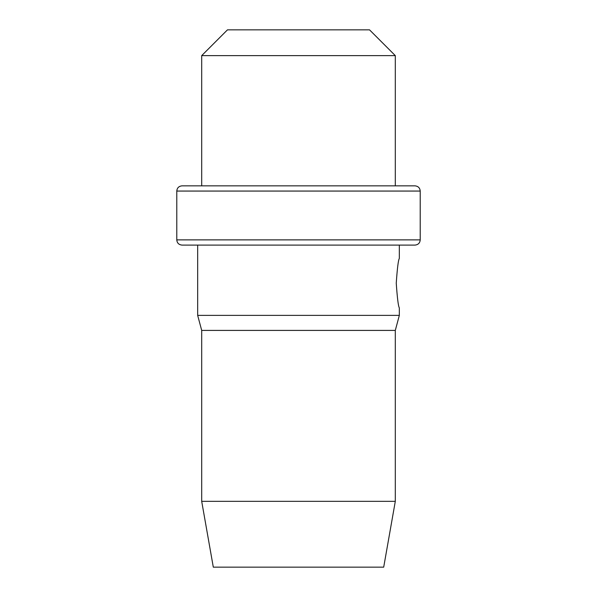 <?xml version="1.0" encoding="UTF-8"?>
<svg xmlns="http://www.w3.org/2000/svg" width="597" height="597" viewBox="0 0 597 597"><rect width="100%" height="100%" fill="white"/><g stroke="black" fill="none" stroke-linecap="round" stroke-linejoin="round"><path stroke-width="0.9" d="M395.304 55.625L201.696 55.625L201.696 185.846L395.304 185.846L395.304 55.625L369.528 29.85L227.472 29.85L201.696 55.625M414.99 185.846L182.01 185.846C178.809 186.182 177.07 187.921 176.787 191.062L420.213 191.062C419.93 187.921 418.191 186.182 414.99 185.846M414.99 245.098L182.01 245.098C178.809 244.755 177.07 243.016 176.787 239.875L420.213 239.875C419.93 243.016 418.191 244.755 414.99 245.098M399.333 307.873L399.333 315.38L197.667 315.38L197.667 245.098M396.251 283.15C397.289 268.165 398.318 259.919 399.333 258.434C398.318 259.919 397.289 268.165 396.251 283.15C397.289 298.142 398.318 306.38 399.333 307.873C398.318 306.38 397.289 298.142 396.251 283.15M197.667 315.38L201.696 330.41L395.304 330.41L399.333 315.38M395.304 330.41L395.304 501.338L201.696 501.338L201.696 330.41M201.696 501.338L213.301 567.15L383.699 567.15L395.304 501.338M176.787 191.062L176.787 239.875M420.213 191.062L420.213 239.875M399.333 245.098L399.333 258.434"/></g></svg>
